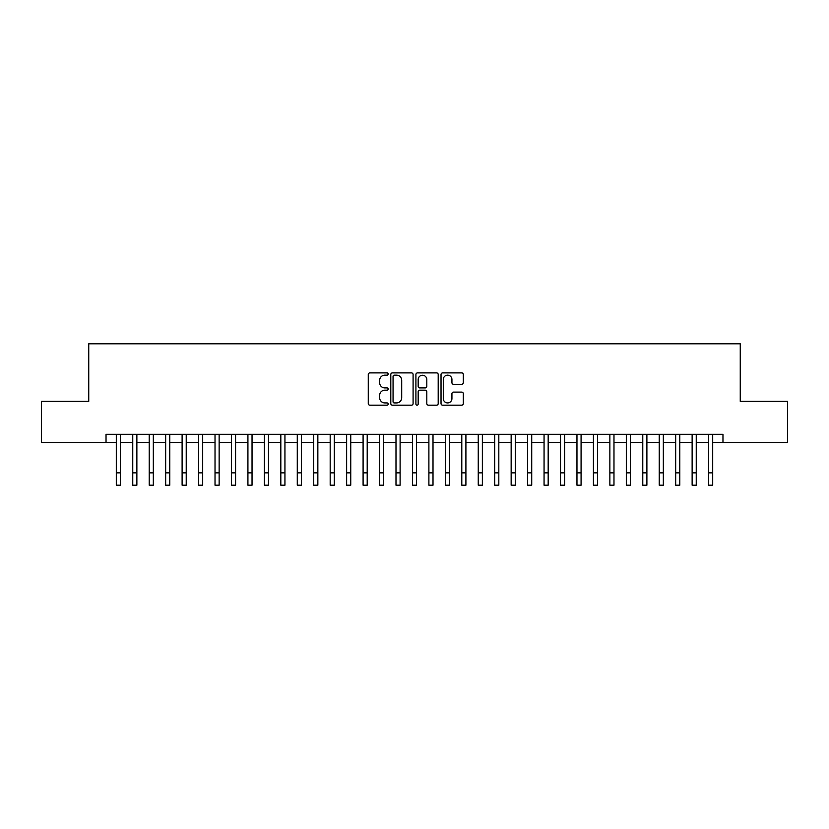 <?xml version="1.0" encoding="UTF-8"?>
<svg xmlns="http://www.w3.org/2000/svg" width="829" height="829" viewBox="0 0 829 829"><rect width="100%" height="100%" fill="white"/><g stroke="black" fill="none" stroke-linecap="round" stroke-linejoin="round"><path stroke-width="1.24" d="M388.179 374.024A1.13 1.13 0 0 0 387.05 372.895L369.889 372.895A1.617 1.617 0 0 0 368.273 374.511L368.273 403.578A1.617 1.617 0 0 0 369.889 405.184L387.05 405.184A1.13 1.13 0 0 0 388.179 404.055A1.13 1.13 0 0 0 387.05 402.925L384.822 402.925A5.171 5.171 0 0 1 379.661 397.765L379.661 395.34A5.171 5.171 0 0 1 384.822 390.169L387.05 390.169A1.13 1.13 0 0 0 388.179 389.039A1.13 1.13 0 0 0 387.05 387.91L384.822 387.91A5.171 5.171 0 0 1 379.661 382.739L379.661 380.324A5.171 5.171 0 0 1 384.822 375.154L387.05 375.154A1.13 1.13 0 0 0 388.179 374.024M461.691 384.273A1.617 1.617 0 0 0 463.307 382.666L463.307 374.511A1.617 1.617 0 0 0 461.691 372.895L442.634 372.895A1.617 1.617 0 0 0 441.028 374.511L441.028 403.578A1.617 1.617 0 0 0 442.634 405.184L461.691 405.184A1.617 1.617 0 0 0 463.307 403.578L463.307 393.723A1.617 1.617 0 0 0 461.691 392.107L453.536 392.107A1.617 1.617 0 0 0 451.929 393.723L451.929 398.604A4.321 4.321 0 0 1 447.608 402.925A4.321 4.321 0 0 1 443.287 398.604L443.287 379.475A4.321 4.321 0 0 1 447.608 375.154A4.321 4.321 0 0 1 451.929 379.475L451.929 382.666A1.617 1.617 0 0 0 453.536 384.273L461.691 384.273M106.029 442.51L41.45 442.51L41.45 401.381L88.744 401.381L88.744 343.797L740.256 343.797L740.256 401.381L787.55 401.381L787.55 442.51L722.971 442.51L722.971 434.282L106.029 434.282L106.029 442.51L116.309 442.51M413.091 374.511A1.617 1.617 0 0 0 411.474 372.895L392.418 372.895A1.617 1.617 0 0 0 390.801 374.511L390.801 403.578A1.617 1.617 0 0 0 392.418 405.184L411.474 405.184A1.617 1.617 0 0 0 413.091 403.578L413.091 374.511M417.526 372.895L436.582 372.895A1.617 1.617 0 0 1 438.199 374.511L438.199 403.578A1.617 1.617 0 0 1 436.582 405.184L428.427 405.184A1.617 1.617 0 0 1 426.811 403.578L426.811 391.785A1.617 1.617 0 0 0 425.194 390.169L419.785 390.169A1.617 1.617 0 0 0 418.179 391.785L418.179 404.055A1.13 1.13 0 0 1 417.039 405.184A1.13 1.13 0 0 1 415.909 404.055L415.909 374.511A1.617 1.617 0 0 1 417.526 372.895M120.423 442.51L132.754 442.51M136.868 442.51L149.21 442.51M153.324 442.51L165.665 442.51M169.779 442.51L182.111 442.51M186.224 442.51L198.566 442.51M202.68 442.51L215.022 442.51M219.136 442.51L231.467 442.51M235.581 442.51L247.923 442.51M252.037 442.51L264.378 442.51M268.492 442.51L280.824 442.51M284.938 442.51L297.279 442.51M301.393 442.51L313.735 442.51M317.849 442.51L330.18 442.51M334.294 442.51L346.636 442.51M350.75 442.51L363.092 442.51M367.206 442.51L379.537 442.51M383.651 442.51L395.993 442.51M400.106 442.51L412.448 442.51M416.552 442.51L428.894 442.51M433.007 442.51L445.349 442.51M449.463 442.51L461.794 442.51M465.908 442.51L478.25 442.51M482.364 442.51L494.706 442.51M498.82 442.51L511.151 442.51M515.265 442.51L527.607 442.51M531.721 442.51L544.062 442.51M548.176 442.51L560.508 442.51M564.622 442.51L576.963 442.51M581.077 442.51L593.419 442.51M597.533 442.51L609.864 442.51M613.978 442.51L626.32 442.51M630.434 442.51L642.776 442.51M646.889 442.51L659.221 442.51M663.335 442.51L675.676 442.51M679.79 442.51L692.132 442.51M696.246 442.51L708.577 442.51M712.691 442.51L722.971 442.51M394.189 375.154A1.13 1.13 0 0 0 393.06 376.283L393.06 401.796A1.13 1.13 0 0 0 394.189 402.925L396.531 402.925A5.171 5.171 0 0 0 401.702 397.765L401.702 380.324A5.171 5.171 0 0 0 396.531 375.154L394.189 375.154M426.811 379.558A4.321 4.321 0 0 0 422.489 375.236A4.321 4.321 0 0 0 418.179 379.558L418.179 386.293A1.617 1.617 0 0 0 419.785 387.91L425.194 387.91A1.617 1.617 0 0 0 426.811 386.293L426.811 379.558M116.309 472.862L120.423 472.862L120.423 485.203L116.309 485.203L116.309 434.282M120.423 472.862L120.423 434.282M132.754 472.862L136.868 472.862L136.868 485.203L132.754 485.203L132.754 434.282M136.868 472.862L136.868 434.282M149.21 472.862L153.324 472.862L153.324 485.203L149.21 485.203L149.21 434.282M153.324 472.862L153.324 434.282M165.665 472.862L169.779 472.862L169.779 485.203L165.665 485.203L165.665 434.282M169.779 472.862L169.779 434.282M182.111 472.862L186.224 472.862L186.224 485.203L182.111 485.203L182.111 434.282M186.224 472.862L186.224 434.282M198.566 472.862L202.68 472.862L202.68 485.203L198.566 485.203L198.566 434.282M202.68 472.862L202.68 434.282M215.022 472.862L219.136 472.862L219.136 485.203L215.022 485.203L215.022 434.282M219.136 472.862L219.136 434.282M231.467 472.862L235.581 472.862L235.581 485.203L231.467 485.203L231.467 434.282M235.581 472.862L235.581 434.282M247.923 472.862L252.037 472.862L252.037 485.203L247.923 485.203L247.923 434.282M252.037 472.862L252.037 434.282M264.378 472.862L268.492 472.862L268.492 485.203L264.378 485.203L264.378 434.282M268.492 472.862L268.492 434.282M280.824 472.862L284.938 472.862L284.938 485.203L280.824 485.203L280.824 434.282M284.938 472.862L284.938 434.282M297.279 472.862L301.393 472.862L301.393 485.203L297.279 485.203L297.279 434.282M301.393 472.862L301.393 434.282M313.735 472.862L317.849 472.862L317.849 485.203L313.735 485.203L313.735 434.282M317.849 472.862L317.849 434.282M330.18 472.862L334.294 472.862L334.294 485.203L330.18 485.203L330.18 434.282M334.294 472.862L334.294 434.282M346.636 472.862L350.75 472.862L350.75 485.203L346.636 485.203L346.636 434.282M350.75 472.862L350.75 434.282M363.092 472.862L367.206 472.862L367.206 485.203L363.092 485.203L363.092 434.282M367.206 472.862L367.206 434.282M379.537 472.862L383.651 472.862L383.651 485.203L379.537 485.203L379.537 434.282M383.651 472.862L383.651 434.282M395.993 472.862L400.106 472.862L400.106 485.203L395.993 485.203L395.993 434.282M400.106 472.862L400.106 434.282M412.448 472.862L416.552 472.862L416.552 485.203L412.448 485.203L412.448 434.282M416.552 472.862L416.552 434.282M428.894 472.862L433.007 472.862L433.007 485.203L428.894 485.203L428.894 434.282M433.007 472.862L433.007 434.282M445.349 472.862L449.463 472.862L449.463 485.203L445.349 485.203L445.349 434.282M449.463 472.862L449.463 434.282M461.794 472.862L465.908 472.862L465.908 485.203L461.794 485.203L461.794 434.282M465.908 472.862L465.908 434.282M478.25 472.862L482.364 472.862L482.364 485.203L478.25 485.203L478.25 434.282M482.364 472.862L482.364 434.282M494.706 472.862L498.82 472.862L498.82 485.203L494.706 485.203L494.706 434.282M498.82 472.862L498.82 434.282M511.151 472.862L515.265 472.862L515.265 485.203L511.151 485.203L511.151 434.282M515.265 472.862L515.265 434.282M527.607 472.862L531.721 472.862L531.721 485.203L527.607 485.203L527.607 434.282M531.721 472.862L531.721 434.282M544.062 472.862L548.176 472.862L548.176 485.203L544.062 485.203L544.062 434.282M548.176 472.862L548.176 434.282M560.508 472.862L564.622 472.862L564.622 485.203L560.508 485.203L560.508 434.282M564.622 472.862L564.622 434.282M576.963 472.862L581.077 472.862L581.077 485.203L576.963 485.203L576.963 434.282M581.077 472.862L581.077 434.282M593.419 472.862L597.533 472.862L597.533 485.203L593.419 485.203L593.419 434.282M597.533 472.862L597.533 434.282M609.864 472.862L613.978 472.862L613.978 485.203L609.864 485.203L609.864 434.282M613.978 472.862L613.978 434.282M626.32 472.862L630.434 472.862L630.434 485.203L626.32 485.203L626.32 434.282M630.434 472.862L630.434 434.282M642.776 472.862L646.889 472.862L646.889 485.203L642.776 485.203L642.776 434.282M646.889 472.862L646.889 434.282M659.221 472.862L663.335 472.862L663.335 485.203L659.221 485.203L659.221 434.282M663.335 472.862L663.335 434.282M675.676 472.862L679.79 472.862L679.79 485.203L675.676 485.203L675.676 434.282M679.79 472.862L679.79 434.282M692.132 472.862L696.246 472.862L696.246 485.203L692.132 485.203L692.132 434.282M696.246 472.862L696.246 434.282M708.577 472.862L712.691 472.862L712.691 485.203L708.577 485.203L708.577 434.282M712.691 472.862L712.691 434.282"/></g></svg>
